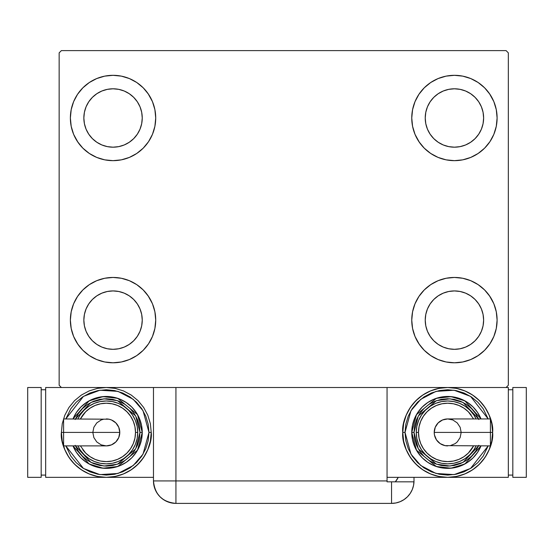 <?xml version="1.0" encoding="UTF-8"?>
<svg xmlns="http://www.w3.org/2000/svg" width="554" height="554" viewBox="0 0 554 554"><rect width="100%" height="100%" fill="white"/><g stroke="black" fill="none" stroke-linecap="round" stroke-linejoin="round"><path stroke-width="0.83" d="M70.372 320.122A42.672 42.672 0 0 1 113.044 277.45A42.672 42.672 0 0 1 155.716 320.122L154.898 328.446L152.468 336.451L148.527 343.833L143.223 350.294L136.755 355.606L129.373 359.546L121.374 361.977L113.044 362.794L104.72 361.977L96.715 359.546L89.339 355.606L82.871 350.294L77.567 343.833L73.62 336.451L71.196 328.446L70.372 320.122L71.196 311.798L73.62 303.793L77.567 296.418L82.871 289.95L89.339 284.638L96.715 280.698L104.72 278.267L113.044 277.45L121.374 278.267L129.373 280.698L136.755 284.638L143.223 289.95L148.527 296.418L152.468 303.793L154.898 311.798L155.716 320.122A42.672 42.672 0 0 1 113.044 362.794A42.672 42.672 0 0 1 70.372 320.122M411.754 117.988A42.672 42.672 0 0 1 454.432 75.316A42.672 42.672 0 0 1 497.104 117.988L496.28 126.312L493.856 134.317L489.909 141.692L484.605 148.16L478.137 153.465L470.761 157.412L462.756 159.843L454.432 160.66L446.102 159.843L438.096 157.412L430.721 153.465L424.253 148.16L418.949 141.692L415.008 134.317L412.578 126.312L411.754 117.988L412.578 109.664L415.008 101.659L418.949 94.277L424.253 87.816L430.721 82.504L438.096 78.564L446.102 76.133L454.432 75.316L462.756 76.133L470.761 78.564L478.137 82.504L484.605 87.816L489.909 94.277L493.856 101.659L496.28 109.664L497.104 117.988A42.672 42.672 0 0 1 454.432 160.66A42.672 42.672 0 0 1 411.754 117.988M411.754 320.122A42.672 42.672 0 0 1 454.432 277.45A42.672 42.672 0 0 1 497.104 320.122L496.28 328.446L493.856 336.451L489.909 343.833L484.605 350.294L478.137 355.606L470.761 359.546L462.756 361.977L454.432 362.794L446.102 361.977L438.096 359.546L430.721 355.606L424.253 350.294L418.949 343.833L415.008 336.451L412.578 328.446L411.754 320.122L412.578 311.798L415.008 303.793L418.949 296.418L424.253 289.95L430.721 284.638L438.096 280.698L446.102 278.267L454.432 277.45L462.756 278.267L470.761 280.698L478.137 284.638L484.605 289.95L489.909 296.418L493.856 303.793L496.28 311.798L497.104 320.122A42.672 42.672 0 0 1 454.432 362.794A42.672 42.672 0 0 1 411.754 320.122M70.372 117.988A42.672 42.672 0 0 1 113.044 75.316A42.672 42.672 0 0 1 155.716 117.988L154.898 126.312L152.468 134.317L148.527 141.692L143.223 148.16L136.755 153.465L129.373 157.412L121.374 159.843L113.044 160.66L104.72 159.843L96.715 157.412L89.339 153.465L82.871 148.16L77.567 141.692L73.62 134.317L71.196 126.312L70.372 117.988L71.196 109.664L73.62 101.659L77.567 94.277L82.871 87.816L89.339 82.504L96.715 78.564L104.72 76.133L113.044 75.316L121.374 76.133L129.373 78.564L136.755 82.504L143.223 87.816L148.527 94.277L152.468 101.659L154.898 109.664L155.716 117.988A42.672 42.672 0 0 1 113.044 160.66A42.672 42.672 0 0 1 70.372 117.988M83.848 117.988A29.196 29.196 0 0 1 113.044 88.792A29.196 29.196 0 0 1 142.246 117.988A29.196 29.196 0 0 1 113.044 147.184A29.196 29.196 0 0 1 83.848 117.988L84.409 112.289L86.071 106.811L88.772 101.763L92.4 97.345L96.825 93.709L101.874 91.015L107.351 89.353L113.044 88.792L118.743 89.353L124.221 91.015L129.269 93.709L133.694 97.345L137.323 101.763L140.023 106.811L141.685 112.289L142.246 117.988L141.685 123.68L140.023 129.158L137.323 134.207L133.694 138.632L129.269 142.26L124.221 144.961L118.743 146.623L113.044 147.184L107.351 146.623L101.874 144.961L96.825 142.26L92.4 138.632L88.772 134.207L86.071 129.158L84.409 123.68L83.848 117.988M425.23 320.122A29.196 29.196 0 0 1 454.432 290.926A29.196 29.196 0 0 1 483.628 320.122A29.196 29.196 0 0 1 454.432 349.318A29.196 29.196 0 0 1 425.23 320.122L425.791 314.423L427.453 308.952L430.153 303.904L433.782 299.479L438.207 295.843L443.255 293.149L448.733 291.487L454.432 290.926L460.125 291.487L465.602 293.149L470.651 295.843L475.076 299.479L478.704 303.904L481.405 308.952L483.067 314.423L483.628 320.122L483.067 325.821L481.405 331.299L478.704 336.34L475.076 340.765L470.651 344.401L465.602 347.095L460.125 348.757L454.432 349.318L448.733 348.757L443.255 347.095L438.207 344.401L433.782 340.765L430.153 336.34L427.453 331.299L425.791 325.821L425.23 320.122M425.23 117.988A29.196 29.196 0 0 1 454.432 88.792A29.196 29.196 0 0 1 483.628 117.988A29.196 29.196 0 0 1 454.432 147.184A29.196 29.196 0 0 1 425.23 117.988L425.791 112.289L427.453 106.811L430.153 101.763L433.782 97.345L438.207 93.709L443.255 91.015L448.733 89.353L454.432 88.792L460.125 89.353L465.602 91.015L470.651 93.709L475.076 97.345L478.704 101.763L481.405 106.811L483.067 112.289L483.628 117.988L483.067 123.68L481.405 129.158L478.704 134.207L475.076 138.632L470.651 142.26L465.602 144.961L460.125 146.623L454.432 147.184L448.733 146.623L443.255 144.961L438.207 142.26L433.782 138.632L430.153 134.207L427.453 129.158L425.791 123.68L425.23 117.988M83.848 320.122A29.196 29.196 0 0 1 113.044 290.926A29.196 29.196 0 0 1 142.246 320.122A29.196 29.196 0 0 1 113.044 349.318A29.196 29.196 0 0 1 83.848 320.122L84.409 314.423L86.071 308.952L88.772 303.904L92.4 299.479L96.825 295.843L101.874 293.149L107.351 291.487L113.044 290.926L118.743 291.487L124.221 293.149L129.269 295.843L133.694 299.479L137.323 303.904L140.023 308.952L141.685 314.423L142.246 320.122L141.685 325.821L140.023 331.299L137.323 336.34L133.694 340.765L129.269 344.401L124.221 347.095L118.743 348.757L113.044 349.318L107.351 348.757L101.874 347.095L96.825 344.401L92.4 340.765L88.772 336.34L86.071 331.299L84.409 325.821L83.848 320.122M153.472 387.502L153.472 480.934L387.052 480.934L387.052 481.828L413.983 481.828L391.546 481.828L391.546 503.392A22.458 22.458 0 0 0 414.004 480.934L414.004 477.34L414.004 480.934A22.458 22.458 0 0 1 391.546 503.392L175.93 503.392L175.93 480.934L175.93 503.392A22.458 22.458 0 0 1 153.472 480.934L175.93 480.934L175.93 387.502L153.472 387.502L153.472 480.934C154.801 494.577 162.287 502.062 175.93 503.392L171.553 502.963L175.93 503.392L391.546 503.392L395.923 502.963L400.14 501.682L404.018 499.604L407.425 496.813L410.216 493.406L412.294 489.528L413.568 485.311L414.004 480.934L413.568 485.311L412.294 489.528L410.216 493.406L407.425 496.813L404.018 499.604L400.14 501.682L395.923 502.963L391.546 503.392L391.546 481.828L387.052 481.828L387.052 387.502L175.93 387.502L506.086 387.502L508.33 385.252L508.33 52.852L506.086 50.608L61.39 50.608L59.146 52.852L59.146 385.252L61.39 387.502L175.93 387.502L175.93 480.934L387.052 480.934L387.052 387.502L506.086 387.502L508.33 385.252L508.33 52.852L506.086 50.608L61.39 50.608L59.146 52.852L59.146 385.252L61.39 387.502L155.182 387.502M73.62 303.793L77.567 296.418M122.739 278.565L129.373 280.698M148.056 295.725L152.468 303.793M152.468 336.451L148.527 343.833M103.356 361.679L96.715 359.546M78.031 344.519L73.62 336.451M415.008 101.659L418.949 94.277M464.12 76.431L470.761 78.564M489.445 93.591L493.856 101.659M493.856 134.317L489.909 141.692M444.737 159.545L438.096 157.412M419.42 142.385L415.008 134.317M415.008 303.793L418.949 296.418M464.12 278.565L470.761 280.698M489.445 295.725L493.856 303.793M493.856 336.451L489.909 343.833M444.737 361.679L438.096 359.546M419.42 344.519L415.008 336.451M73.62 101.659L77.567 94.277M122.739 76.431L129.373 78.564M148.056 93.591L152.468 101.659M152.468 134.317L148.527 141.692M103.356 159.545L96.715 157.412M78.031 142.385L73.62 134.317M96.715 78.564L89.339 82.504M82.871 87.816L81.902 88.82M129.373 157.412L136.755 153.465M143.223 148.16L144.192 147.156M438.096 280.698L430.721 284.638M424.253 289.95L423.284 290.954M470.761 359.546L478.137 355.606M484.605 350.294L485.574 349.29M438.096 78.564L430.721 82.504M424.253 87.816L423.284 88.82M470.761 157.412L478.137 153.465M484.605 148.16L485.574 147.156M96.715 280.698L89.339 284.638M82.871 289.95L81.902 290.954M129.373 359.546L136.755 355.606M143.223 350.294L144.192 349.29M171.553 502.963L167.336 501.682L163.458 499.604L160.051 496.813L157.26 493.406L155.494 490.242L157.26 493.406L160.051 496.813L163.458 499.604L167.336 501.682L171.553 502.963M154.365 487.201L153.984 485.692L154.365 487.201M398.236 477.34A22.458 22.458 0 0 1 395.327 481.828L398.236 477.34M397.114 479.355L396.158 480.768M153.472 480.934L154.054 486.003L155.764 490.816M63.599 419.967L63.599 432.418L63.599 418.942L63.599 419.967L63.599 418.942L108.937 419.205L111.465 419.967L115.834 422.889L118.757 427.266L119.782 432.418A13.476 13.476 0 0 0 106.306 418.942A13.476 13.476 0 0 1 119.782 432.418A13.476 13.476 0 0 1 106.306 445.894A13.476 13.476 0 0 0 119.782 432.418L63.599 432.418L63.599 445.894L106.306 445.894L101.153 444.869L96.777 441.947L93.861 437.577L92.83 432.418L93.861 427.266L96.777 422.889L101.153 419.967L103.681 419.205M61.39 432.418C59.583 445.561 73.059 476.724 106.306 477.34C139.553 476.724 153.036 445.561 151.228 432.418L148.984 432.418L143.015 454.176L133.189 465.561L117.981 473.462L99.886 474.605L83.425 468.435L65.822 445.894L70.829 456.129L76.133 462.597L82.601 467.901L89.977 471.842L97.982 474.272L106.306 475.09L114.636 474.272L122.642 471.842L130.017 467.901L136.485 462.597L141.789 456.129L145.73 448.747L148.16 440.742L148.984 432.418L148.16 424.094L145.73 416.089L141.789 408.714L136.485 402.246L130.017 396.941L122.642 392.994L114.636 390.563L106.306 389.746L97.982 390.563L89.977 392.994L82.601 396.941L76.133 402.246L70.829 408.714L65.815 418.942L83.425 396.401L99.886 390.231L117.981 391.373L133.189 399.282L143.015 410.659L148.984 432.418L151.228 432.418A44.916 44.916 0 0 1 106.306 477.34A44.916 44.916 0 0 1 61.39 432.418L62.256 441.185L64.811 449.613L68.959 457.375L74.548 464.183L81.355 469.771L89.118 473.919L97.546 476.475L106.306 477.34L115.073 476.475L123.5 473.919L131.263 469.771L138.071 464.183L143.659 457.375L147.807 449.613L150.363 441.185L151.228 432.418L150.363 423.658L147.807 415.23L143.659 407.467L138.071 400.66L131.263 395.071L123.5 390.923L115.073 388.361L106.306 387.502L97.546 388.361L89.118 390.923L81.355 395.071L74.548 400.66L68.959 407.467L64.811 415.23L62.256 423.658L61.39 432.418L63.634 432.418L61.39 432.418M72.996 418.942A35.934 35.934 0 0 1 142.246 432.418L137.537 414.641L117.711 398.34L102.982 396.636L89.062 400.895L72.996 418.942L76.431 412.453L80.898 407.01L86.341 402.543L92.56 399.219L99.298 397.176L106.306 396.484L113.321 397.176L120.059 399.219L126.27 402.543L131.72 407.01L136.187 412.453L139.511 418.665L141.554 425.41L142.246 432.418A35.934 35.934 0 0 1 72.996 445.894L89.062 463.947L102.982 468.199L117.711 466.496L137.537 450.194L142.246 432.418L139.996 432.418L135.709 448.872L117.607 464.155L104.007 466.032L90.96 462.41L75.434 445.894M80.406 445.894L85.662 453.068L90.087 456.697L95.136 459.398L100.613 461.053L106.306 461.614L112.005 461.053L117.483 459.398L122.531 456.697L126.956 453.068L130.585 448.643L133.285 443.595L134.947 438.117L135.508 432.418L137.752 432.418A31.446 31.446 0 0 0 77.899 418.942L80.164 414.953L84.076 410.189L88.841 406.276L94.277 403.367L100.177 401.581L106.306 400.978L112.441 401.581L118.341 403.367L123.777 406.276L128.542 410.189L132.454 414.953L135.356 420.389L137.15 426.282L137.752 432.418A31.446 31.446 0 0 1 77.899 445.894A31.446 31.446 0 0 0 137.752 432.418L135.508 432.418A29.196 29.196 0 0 1 82.712 449.613M153.472 477.34L45.67 477.34L45.67 387.502L45.67 477.34L153.472 477.34M45.67 387.502L61.39 387.502L45.67 387.502M41.176 475.09L45.67 475.09L41.176 475.09M41.176 389.746L45.67 389.746L41.176 389.746M27.7 477.34L41.176 477.34L27.7 477.34L27.7 387.502L41.176 387.502L41.176 477.34L41.176 387.502L27.7 387.502L27.7 477.34M75.185 445.312L78.294 451.136L82.484 456.24L87.594 460.429L93.418 463.546L99.734 465.464L106.306 466.108L112.877 465.464L119.2 463.546L125.024 460.429L130.128 456.24L134.317 451.136L137.434 445.312L139.352 438.99L139.996 432.418L142.246 432.418L141.554 439.433L139.511 446.171L136.187 452.383L131.72 457.833L126.27 462.299L120.059 465.616L113.321 467.666L106.306 468.352L99.298 467.666L92.56 465.616L86.341 462.299L80.898 457.833L76.431 452.383L72.996 445.894M75.434 418.942L90.96 402.426L104.007 398.811L117.607 400.68L135.709 415.971L139.996 432.418L139.352 425.846L137.434 419.53L134.317 413.7L130.128 408.596L125.024 404.406L119.2 401.297L112.877 399.379L106.306 398.728L99.734 399.379L93.418 401.297L87.594 404.406L82.484 408.596L78.294 413.7L75.185 419.53M81.216 413.471A31.446 31.446 0 0 1 137.752 432.418L137.15 438.553L135.356 444.453L132.454 449.89L128.542 454.654L123.777 458.567L118.341 461.468L112.441 463.262L106.306 463.864L100.177 463.262L94.277 461.468L88.841 458.567L84.076 454.654L80.164 449.89L77.899 445.894M135.508 432.418L134.947 426.725L133.285 421.248L130.585 416.199L126.956 411.774L122.531 408.146L117.483 405.445L112.005 403.783L106.306 403.222L100.613 403.783L95.136 405.445L90.087 408.146L85.662 411.774L80.406 418.942A29.196 29.196 0 0 1 135.508 432.418M63.599 444.869L63.599 432.418L119.782 432.418L118.757 437.577L115.834 441.947L111.465 444.869L106.306 445.894M490.401 444.869L490.401 432.418L490.401 445.894L490.401 444.869L490.401 445.894L445.063 445.638L440.208 443.622L436.49 439.904L434.474 435.049L434.218 432.418A13.476 13.476 0 0 0 447.694 445.894A13.476 13.476 0 0 1 434.218 432.418A13.476 13.476 0 0 1 447.694 418.942A13.476 13.476 0 0 0 434.218 432.418L490.401 432.418L490.401 418.942L447.694 418.942L452.847 419.967L457.223 422.889L460.139 427.266L461.17 432.418L460.139 437.577L457.223 441.947L455.18 443.622L450.319 445.638M492.61 432.418C494.417 419.281 480.941 388.112 447.694 387.502C414.447 388.112 400.964 419.281 402.772 432.418L405.016 432.418L410.985 410.659L420.811 399.282L436.019 391.373L454.114 390.231L470.575 396.401L488.178 418.942L483.171 408.714L477.867 402.246L471.399 396.941L464.023 392.994L456.018 390.563L447.694 389.746L439.364 390.563L431.358 392.994L423.983 396.941L417.515 402.246L412.211 408.714L408.27 416.089L405.84 424.094L405.016 432.418L405.84 440.742L408.27 448.747L412.211 456.129L417.515 462.597L423.983 467.901L431.358 471.842L439.364 474.272L447.694 475.09L456.018 474.272L464.023 471.842L471.399 467.901L477.867 462.597L483.171 456.129L488.185 445.894L470.575 468.435L454.114 474.605L436.019 473.462L420.811 465.561L410.985 454.176L405.016 432.418L402.772 432.418A44.916 44.916 0 0 1 447.694 387.502A44.916 44.916 0 0 1 492.61 432.418L491.744 423.658L489.189 415.23L485.041 407.467L479.452 400.66L472.645 395.071L464.882 390.923L456.454 388.361L447.694 387.502L438.927 388.361L430.5 390.923L422.737 395.071L415.929 400.66L410.341 407.467L406.193 415.23L403.637 423.658L402.772 432.418L403.637 441.185L406.193 449.613L410.341 457.375L415.929 464.183L422.737 469.771L430.5 473.919L438.927 476.475L447.694 477.34L387.052 477.34L447.694 477.34L456.454 476.475L464.882 473.919L472.645 469.771L479.452 464.183L485.041 457.375L489.189 449.613L491.744 441.185L492.61 432.418A44.916 44.916 0 0 1 447.694 477.34A44.916 44.916 0 0 1 402.772 432.418C400.964 445.561 414.447 476.724 447.694 477.34C480.941 476.724 494.417 445.561 492.61 432.418L490.366 432.418L492.61 432.418M481.004 445.894A35.934 35.934 0 0 1 411.754 432.418L416.463 450.194L436.289 466.496L451.018 468.199L464.938 463.947L481.004 445.894L477.569 452.383L473.102 457.833L467.659 462.299L461.44 465.616L454.702 467.666L447.694 468.352L440.679 467.666L433.941 465.616L427.73 462.299L422.28 457.833L417.813 452.383L414.489 446.171L412.446 439.433L411.754 432.418A35.934 35.934 0 0 1 481.004 418.942L464.938 400.895L451.018 396.636L436.289 398.34L416.463 414.641L411.754 432.418L414.004 432.418L418.291 415.971L436.393 400.68L449.993 398.811L463.04 402.426L478.566 418.942M473.594 418.942L468.338 411.774L463.913 408.146L458.864 405.445L453.387 403.783L447.694 403.222L441.995 403.783L436.517 405.445L431.469 408.146L427.044 411.774L423.415 416.199L420.715 421.248L419.053 426.725L418.492 432.418L416.248 432.418A31.446 31.446 0 0 0 476.101 445.894L473.836 449.89L469.924 454.654L465.159 458.567L459.723 461.468L453.823 463.262L447.694 463.864L441.559 463.262L435.659 461.468L430.223 458.567L425.458 454.654L421.546 449.89L418.644 444.453L416.85 438.553L416.248 432.418A31.446 31.446 0 0 1 476.101 418.942A31.446 31.446 0 0 0 416.248 432.418L418.492 432.418A29.196 29.196 0 0 1 471.288 415.223M508.33 477.34L508.33 387.502L508.33 477.34L447.694 477.34L508.33 477.34M506.086 387.502L508.33 387.502L506.086 387.502M512.824 389.746L508.33 389.746L512.824 389.746M512.824 475.09L508.33 475.09L512.824 475.09M526.3 387.502L512.824 387.502L526.3 387.502L526.3 477.34L512.824 477.34L512.824 387.502L512.824 477.34L526.3 477.34L526.3 387.502M478.815 419.53L475.706 413.7L471.516 408.596L466.406 404.406L460.582 401.297L454.266 399.379L447.694 398.728L441.123 399.379L434.8 401.297L428.976 404.406L423.872 408.596L419.683 413.7L416.566 419.53L414.648 425.846L414.004 432.418L411.754 432.418L412.446 425.41L414.489 418.665L417.813 412.453L422.28 407.01L427.73 402.543L433.941 399.219L440.679 397.176L447.694 396.484L454.702 397.176L461.44 399.219L467.659 402.543L473.102 407.01L477.569 412.453L481.004 418.942M478.566 445.894L463.04 462.41L449.993 466.032L436.393 464.155L418.291 448.872L414.004 432.418L414.648 438.99L416.566 445.312L419.683 451.136L423.872 456.24L428.976 460.429L434.8 463.546L441.123 465.464L447.694 466.108L454.266 465.464L460.582 463.546L466.406 460.429L471.516 456.24L475.706 451.136L478.815 445.312M472.784 451.365A31.446 31.446 0 0 1 416.248 432.418L416.85 426.282L418.644 420.389L421.546 414.953L425.458 410.189L430.223 406.276L435.659 403.367L441.559 401.581L447.694 400.978L453.823 401.581L459.723 403.367L465.159 406.276L469.924 410.189L473.836 414.953L476.101 418.942M418.492 432.418L419.053 438.117L420.715 443.595L423.415 448.643L427.044 453.068L431.469 456.697L436.517 459.398L441.995 461.053L447.694 461.614L453.387 461.053L458.864 459.398L463.913 456.697L468.338 453.068L473.594 445.894A29.196 29.196 0 0 1 418.492 432.418M490.401 419.967L490.401 432.418L434.218 432.418L435.243 427.266L438.166 422.889L442.535 419.967L447.694 418.942"/></g></svg>

